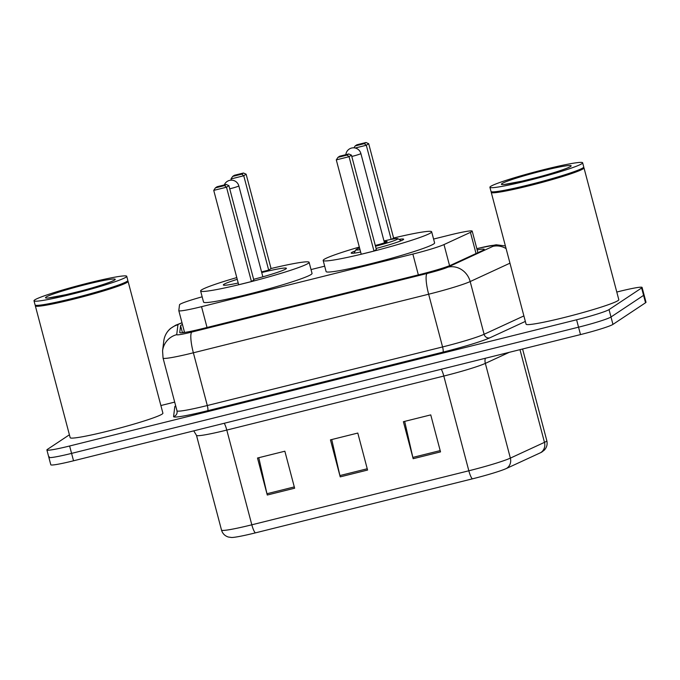 <?xml version="1.0" encoding="UTF-8"?>
<svg xmlns="http://www.w3.org/2000/svg" width="680" height="680" viewBox="0 0 680 680"><rect width="100%" height="100%" fill="white"/><g stroke="black" fill="none" stroke-linecap="round" stroke-linejoin="round"><path stroke-width="1.02" d="M202.164 296.811A28.773 2.006 -14.8 0 0 179.52 304.784L178.806 310.59A28.773 2.006 -14.8 0 0 178.806 310.649A28.773 2.006 -14.8 0 0 201.535 306.68L412.853 254.074A28.773 2.006 -14.8 0 0 443.998 244.571L470.441 232.356A28.773 2.006 -14.8 0 0 471.741 231.667A28.773 2.006 -14.8 0 0 472.2 231.132A28.773 2.006 -14.8 0 0 449.471 235.101L433.576 239.054M324.675 266.169L311.032 269.569M182.461 324.496A28.773 2.006 -14.8 0 0 180.6 325.712L179.758 332.537A28.773 2.006 -14.8 0 0 179.767 332.596A28.773 2.006 -14.8 0 0 202.495 328.618L420.274 274.405A28.773 2.006 -14.8 0 0 451.418 264.911L482.486 250.554A28.773 2.006 -14.8 0 0 483.786 249.866A28.773 2.006 -14.8 0 0 484.245 249.33A28.773 2.006 -14.8 0 0 477.147 249.849M616.785 292.043L619.361 291.397A28.773 2.006 165.2 0 1 642.09 287.427A28.773 2.006 165.2 0 1 641.623 287.971L609.042 309.596A28.773 2.006 165.2 0 1 576.589 319.787L69.623 445.995A28.773 2.006 165.2 0 1 46.895 449.964A28.773 2.006 165.2 0 1 47.362 449.421L69.403 434.792M160.88 405.535L174.692 402.101M642.09 287.427L644.045 294.831A28.773 2.006 165.2 0 1 643.577 295.366L610.997 316.99A28.773 2.006 165.2 0 1 578.544 327.182L71.578 453.39A28.773 2.006 165.2 0 1 48.849 457.368A28.773 2.006 165.2 0 1 49.317 456.824M182.945 332.681A28.773 2.006 165.2 0 1 184.416 331.899M541.986 451.954A31.458 2.193 165.2 0 1 541.739 452.106A31.458 2.193 165.2 0 1 540.566 452.71L506.456 468.46A31.458 2.193 165.2 0 1 472.404 478.848L255.391 532.873A31.458 2.193 165.2 0 1 231.557 537.489L228.319 537.021C224.833 535.899 222.564 533.596 221.519 530.102A38.369 2.677 -14.8 0 0 251.821 524.807L468.835 470.781A9.588 1.921 76 0 0 472.404 478.848M48.849 457.368L50.805 464.763A28.773 2.006 165.2 0 0 73.534 460.793L580.499 334.585A28.773 2.006 165.2 0 0 612.952 324.394L645.533 302.77A28.773 2.006 165.2 0 0 646 302.226L644.045 294.831A28.773 2.006 165.2 0 1 643.577 295.366L610.997 316.99A28.773 2.006 165.2 0 1 578.544 327.182L71.578 453.39A28.773 2.006 165.2 0 1 48.849 457.368L46.895 449.964M413.168 458.702L403.393 421.702L430.746 414.894L440.521 451.894L413.168 458.702A7.675 1.538 76 0 1 412.845 457.41L440.181 450.602M267.274 495.023L257.499 458.022L284.852 451.214L294.635 488.214L267.274 495.023A7.675 1.538 76 0 1 266.959 493.731L294.287 486.923M340.221 476.867L330.446 439.866L357.799 433.058L367.574 470.058L340.221 476.867A7.675 1.538 76 0 1 339.906 475.567L367.234 468.767M331.729 439.543L339.906 475.567M258.782 457.708L266.959 493.731M404.676 421.387L412.845 457.41M583.508 167.51L583.814 167.679A47.957 3.349 165.2 0 1 583.984 167.875A47.957 3.349 165.2 0 1 583.211 168.776A47.957 3.349 165.2 0 1 533.783 184.586A47.957 3.349 165.2 0 1 491.249 192.381A47.957 3.349 165.2 0 1 491.308 192.117L491.478 191.819M583.984 167.875L618.808 299.693A47.957 3.349 165.2 0 1 618.035 300.594A47.957 3.349 165.2 0 1 568.608 316.404A47.957 3.349 165.2 0 1 526.082 324.199L491.249 192.381M582.641 162.792L583.737 166.948A47.957 3.349 165.2 0 1 583.687 167.203L583.346 167.79A47.481 3.315 165.2 0 1 582.633 168.428A47.481 3.315 165.2 0 1 535.304 183.659A47.481 3.315 165.2 0 1 491.767 191.989L491.181 191.649A47.957 3.349 165.2 0 1 491.011 191.454L489.906 187.289A47.957 3.349 165.2 0 1 490.679 186.388A47.957 3.349 165.2 0 1 540.107 170.587A47.957 3.349 165.2 0 1 582.641 162.792A47.957 3.349 165.2 0 1 581.867 163.693A47.957 3.349 165.2 0 1 532.44 179.494A47.957 3.349 165.2 0 1 489.906 187.289M583.687 167.203A47.957 3.349 165.2 0 1 582.964 167.85A47.957 3.349 165.2 0 1 535.16 183.243A47.957 3.349 165.2 0 1 491.181 191.649M398.999 239.351A27.14 1.895 165.2 0 1 403.656 239.199A27.14 1.895 165.2 0 1 403.223 239.708A27.14 1.895 165.2 0 1 376.091 248.438M360.647 252.05A27.14 1.895 165.2 0 1 351.169 253.071A27.14 1.895 165.2 0 1 351.611 252.56A27.14 1.895 165.2 0 1 355.3 250.894M393.601 238.017A56.108 3.91 165.2 0 1 431.664 231.803A56.108 3.91 165.2 0 1 430.754 232.857A56.108 3.91 165.2 0 1 372.929 251.345A56.108 3.91 165.2 0 1 323.17 260.466A56.108 3.91 165.2 0 1 324.071 259.411A56.108 3.91 165.2 0 1 359.329 247.07M431.664 231.803L434.596 242.904A56.108 3.91 165.2 0 1 433.687 243.958A56.108 3.91 165.2 0 1 375.861 262.446A56.108 3.91 165.2 0 1 326.102 271.567L323.17 260.466M391.723 239.292L393.609 238.034L368.679 143.684L366.299 145.256L391.17 239.394M373.991 251.056L376.363 249.483L351.433 155.125L349.061 156.697L373.991 251.056L361.225 254.235L336.294 159.876L349.061 156.697L347.08 155.082L348.78 153.952L339.66 156.221L337.969 157.352L347.08 155.082M364.327 143.633L366.027 142.511L356.906 144.781L355.207 145.903L364.327 143.633L366.299 145.256L355.232 148.01M351.433 155.125L348.78 153.952M337.969 157.352L336.294 159.876M368.679 143.684L366.027 142.511M355.207 145.903L353.94 147.823M383.979 240.958A21.675 1.513 165.2 0 1 397.808 238.663A21.675 1.513 165.2 0 1 397.536 239.156A21.675 1.513 165.2 0 1 375.504 246.22M360.009 249.653A21.675 1.513 165.2 0 1 355.988 249.704A21.675 1.513 165.2 0 1 356.32 249.416A21.675 1.513 165.2 0 1 359.567 247.971M384.217 241.833A10.549 0.739 165.2 0 1 387.124 241.587A10.549 0.739 165.2 0 1 386.954 241.791A10.549 0.739 165.2 0 1 375.3 245.463M127.602 281.001L127.899 281.18A47.957 3.349 165.2 0 1 128.078 281.375A47.957 3.349 165.2 0 1 127.305 282.276A47.957 3.349 165.2 0 1 77.877 298.078A47.957 3.349 165.2 0 1 35.343 305.873A47.957 3.349 165.2 0 1 35.394 305.618L35.572 305.32M128.078 281.375L162.903 413.194A47.957 3.349 165.2 0 1 162.129 414.094A47.957 3.349 165.2 0 1 112.701 429.904A47.957 3.349 165.2 0 1 70.176 437.699L35.343 305.873M126.735 276.284L127.831 280.449A47.957 3.349 165.2 0 1 127.781 280.704L127.441 281.291A47.481 3.315 165.2 0 1 126.727 281.928A47.481 3.315 165.2 0 1 79.39 297.16A47.481 3.315 165.2 0 1 35.853 305.481L35.275 305.15A47.957 3.349 165.2 0 1 35.096 304.946L34 300.789A47.957 3.349 165.2 0 1 34.773 299.889A47.957 3.349 165.2 0 1 84.201 284.078A47.957 3.349 165.2 0 1 126.735 276.284A47.957 3.349 165.2 0 1 125.953 277.185A47.957 3.349 165.2 0 1 76.534 292.995A47.957 3.349 165.2 0 1 34 300.789M127.781 280.704A47.957 3.349 165.2 0 1 127.058 281.35A47.957 3.349 165.2 0 1 79.246 296.735A47.957 3.349 165.2 0 1 35.275 305.15M271.056 268.524A56.108 3.91 165.2 0 1 309.111 262.31A56.108 3.91 165.2 0 1 308.21 263.364A56.108 3.91 165.2 0 1 250.376 281.86A56.108 3.91 165.2 0 1 200.617 290.981A56.108 3.91 165.2 0 1 201.526 289.926A56.108 3.91 165.2 0 1 236.784 277.584M309.111 262.31L312.043 273.411A56.108 3.91 165.2 0 1 311.142 274.465A56.108 3.91 165.2 0 1 253.308 292.961A56.108 3.91 165.2 0 1 203.549 302.082L200.617 290.981M261.724 272.544A32.614 2.278 165.2 0 1 286.399 268.311A32.614 2.278 165.2 0 1 285.872 268.923A32.614 2.278 165.2 0 1 253.64 279.319M238.221 283.016A32.614 2.278 165.2 0 1 223.338 284.971A32.614 2.278 165.2 0 1 223.864 284.359A32.614 2.278 165.2 0 1 237.244 279.327M268.685 270.122L271.056 268.549L246.126 174.191L243.754 175.763L268.685 270.122L261.545 271.898M251.439 281.562L253.819 279.99L228.888 185.631L226.508 187.213L251.439 281.562L238.672 284.741L213.741 190.383L226.508 187.213L224.536 185.589L226.236 184.458L217.115 186.728L215.416 187.858L224.536 185.589M241.782 174.148L243.474 173.018L234.362 175.287L232.662 176.418L241.782 174.148L243.754 175.763L230.987 178.942L231.31 180.166M228.888 185.631L226.236 184.458M215.416 187.858L213.741 190.383M246.126 174.191L243.474 173.018M232.662 176.418L230.987 178.942M476.034 253.538L470.441 232.356M449.573 265.685L443.998 244.571M418.353 274.881L412.853 254.074M207.034 327.488L201.535 306.68M182.028 322.847A19.184 1.335 -14.8 0 0 178.245 324.453A19.184 1.335 -14.8 0 0 177.939 324.776L176.715 334.653A19.184 1.335 -14.8 0 0 191.87 332.044L427.159 273.471A19.184 1.335 -14.8 0 0 447.925 267.138L492.873 246.373A19.184 1.335 -14.8 0 0 493.739 245.913A19.184 1.335 -14.8 0 0 478.89 248.2L476.85 248.71M505.401 245.939L496.188 244.783L479.145 248.089A19.184 3.851 76 0 0 478.89 248.2M182.002 322.745L175.635 325.236L170.561 328.449C166.753 331.729 164.492 335.886 163.786 340.935A19.184 19.125 7 0 1 177.939 324.776M525.342 321.411L489.677 337.892A43.163 3.009 165.2 0 1 442.952 352.138L207.672 410.712A43.163 3.009 165.2 0 1 173.578 416.585L174.794 406.708A43.163 3.009 165.2 0 1 175.686 405.858M609.042 309.596L612.952 324.394M576.589 319.787L580.499 334.585M641.623 287.971L645.533 302.77M69.623 445.995L73.534 460.793M509.958 263.177L470.177 281.554L484.109 334.279L523.889 315.911M447.925 267.138A19.184 17.79 65.2 0 1 470.177 281.554A38.369 2.677 165.2 0 1 428.647 294.219L442.578 346.945A38.369 2.677 -14.8 0 0 484.109 334.279A4.794 4.446 -114.8 0 0 489.677 337.892M427.159 273.471A19.184 3.851 76 0 0 428.647 294.219L193.367 352.793L207.298 405.526L442.578 346.945A4.794 0.96 -104 0 1 442.952 352.138M191.87 332.044A19.184 3.851 76 0 0 193.367 352.793A38.369 2.677 165.2 0 1 163.064 358.088L176.995 410.813A38.369 2.677 -14.8 0 0 207.298 405.526A4.794 0.96 -104 0 1 207.672 410.712M173.578 416.585A4.794 4.785 -173 0 0 177.114 412.548L176.995 410.813M174.794 406.708A4.794 4.785 -173 0 0 175.805 406.317M163.786 340.935L162.571 350.803A19.184 19.125 7 0 1 176.715 334.653M492.873 246.373A19.184 17.79 65.2 0 1 506.107 248.608M182.461 332.741L180.6 325.712M506.456 468.46A9.588 8.899 65.2 0 0 510.365 458.116L485.341 363.383A38.369 2.677 165.2 0 1 443.81 376.048L468.835 470.781A38.369 2.677 -14.8 0 0 510.365 458.116L544.476 442.357A38.369 2.677 -14.8 0 0 546.21 441.439A38.369 2.677 -14.8 0 0 546.822 440.716L522.597 349.001M540.566 452.71A9.588 8.899 65.2 0 0 544.476 442.357L519.979 349.648M255.391 532.873A9.588 1.921 -104 0 1 251.821 524.807L226.788 430.075A38.369 2.677 165.2 0 1 196.486 435.37L193.757 430.865M509.346 352.3L485.341 363.383A9.588 8.899 -114.8 0 1 485.333 358.275M441.26 369.249A9.588 1.921 76 0 1 443.81 376.048L226.788 430.075A9.588 1.921 76 0 0 224.247 423.274M501.985 183.575A36.066 2.516 165.2 0 1 542.657 170.799A36.066 2.516 165.2 0 1 570.562 166.506A36.066 2.516 165.2 0 1 529.89 179.273A36.066 2.516 165.2 0 1 501.985 183.575M351.789 156.459A7.675 0.535 -14.8 0 0 352.104 156.383A7.675 0.535 -14.8 0 0 360.757 153.663A7.675 0.535 -14.8 0 0 360.885 153.519A7.675 7.675 0 0 0 345.831 154.691M46.078 297.075A36.066 2.516 165.2 0 1 86.751 284.3A36.066 2.516 165.2 0 1 114.656 279.999A36.066 2.516 165.2 0 1 73.984 292.774A36.066 2.516 165.2 0 1 46.078 297.075M229.729 188.819A7.675 0.535 -14.8 0 0 230.044 188.743A7.675 0.535 -14.8 0 0 238.697 186.022A7.675 0.535 -14.8 0 0 238.825 185.878A7.675 7.675 0 0 0 224.298 184.943M477.896 252.679L472.2 231.132M184.569 332.46L178.806 310.649M162.571 350.803L163.064 358.088M479.145 248.089L476.833 248.659M541.739 452.106L544.323 450.109C546.805 447.406 547.638 444.278 546.822 440.716M221.519 530.102L196.486 435.37M569.117 167.144L569.135 167.135C568.216 168.088 552.194 173.57 536.375 177.599L521.849 181.186L504.254 184.484M355.988 249.704L353.957 253.181M397.808 238.663L401.285 240.677M384.472 242.811L360.885 153.519M113.212 280.636L113.228 280.627C112.302 281.579 96.279 287.07 80.469 291.1L65.943 294.678L48.339 297.984M262.854 276.82L238.825 185.878"/></g></svg>
